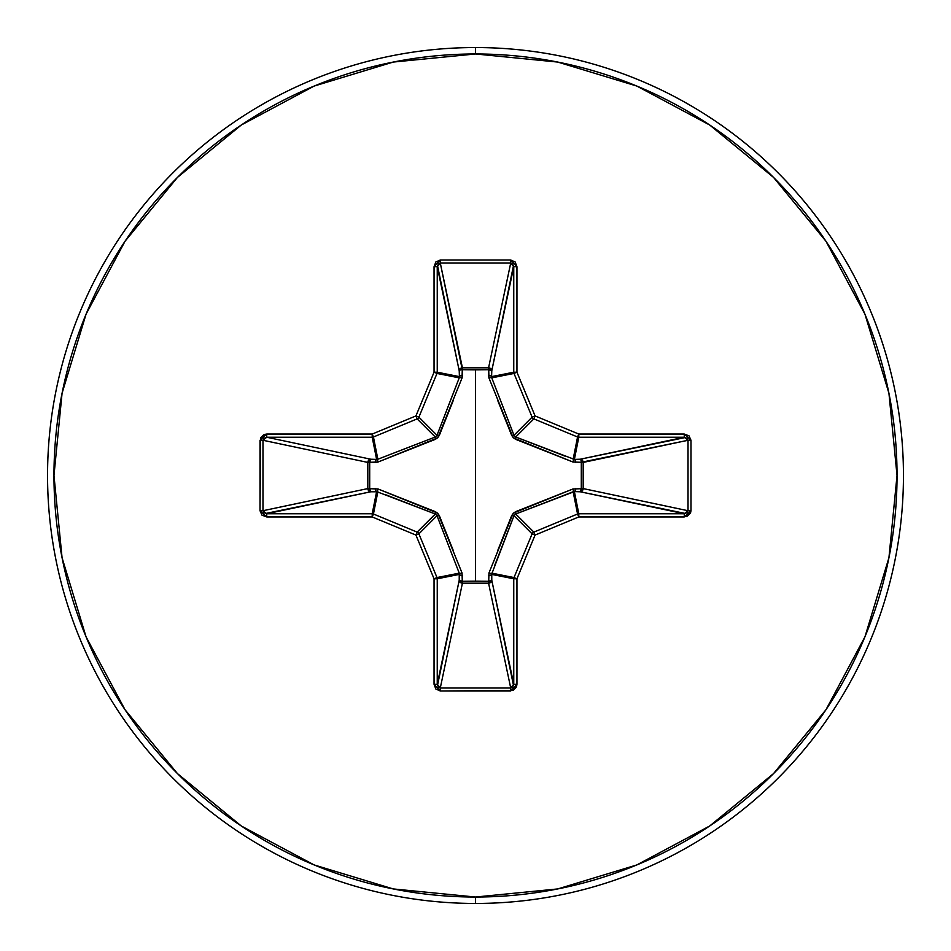 <?xml version="1.0" encoding="UTF-8"?>
<svg xmlns="http://www.w3.org/2000/svg" width="951" height="951" viewBox="0 0 951 951"><rect width="100%" height="100%" fill="white"/><g stroke="black" fill="none" stroke-linecap="round" stroke-linejoin="round"><path stroke-width="1.43" d="M438.078 264.021L440.277 262.975L462.281 369.701L462.424 367.823L488.576 367.823L510.723 262.975L440.277 262.975L462.424 367.823A3.21 2.96 -11.9 0 0 459.226 370.795L437.246 266.732L437.246 372.21L459.404 376.62L459.226 370.795L437.436 265.258M513.564 265.258L491.774 370.795L488.719 369.701L488.671 367.835L490.835 368.762L491.774 370.795L491.596 376.62L513.754 372.21L513.754 266.732L491.774 370.795A3.21 2.96 11.9 0 0 488.576 367.823L510.723 262.975L512.922 264.021M686.979 438.078L688.025 440.277L581.299 462.281L583.177 462.424L583.177 488.576L688.025 510.723L688.025 440.277L583.177 462.424A3.21 2.96 78.1 0 0 580.205 459.226L684.268 437.246L578.79 437.246L574.38 459.404L580.205 459.226L685.742 437.436M685.742 513.564L580.205 491.774L581.299 488.719L583.165 488.671L582.238 490.835L580.205 491.774L574.38 491.596L578.79 513.754L684.268 513.754L580.205 491.774A3.21 2.96 101.9 0 0 583.177 488.576L688.025 510.723L686.979 512.922M437.436 685.742L459.226 580.205L459.404 574.38L437.246 578.79L437.246 684.268L459.226 580.205A3.21 2.96 -168.1 0 0 462.424 583.177L440.277 688.025L510.723 688.025L488.576 583.177L462.424 583.177L462.281 581.299L475.5 581.156L462.281 581.299L462.043 573.001L437.805 513.195L377.999 488.957L369.701 488.719L369.701 462.281L377.999 462.043L437.805 437.805L462.043 377.999L462.281 369.701L475.5 369.844L475.5 581.156L475.5 369.844L488.719 369.701L488.957 377.999L513.195 437.805L573.001 462.043L581.299 462.281L581.299 488.719L573.001 488.957L513.195 513.195L488.957 573.001L488.719 581.299L475.5 581.156L488.719 581.299L488.957 573.001A3.21 0.975 -159.1 0 0 491.762 573.144L514.004 577.566L532.108 533.844L514.004 515.727L494.829 565.096M475.5 903.45A427.95 427.95 0 0 0 903.45 475.5A427.95 427.95 0 0 0 475.5 47.55L475.5 53.969A421.531 421.531 0 0 1 897.031 475.5A421.531 421.531 0 0 1 475.5 897.031L475.5 903.45A427.95 427.95 0 0 1 47.55 475.5A427.95 427.95 0 0 1 475.5 47.55A427.95 427.95 0 0 1 903.45 475.5A427.95 427.95 0 0 1 475.5 903.45L475.5 897.031A421.531 421.531 0 0 1 53.969 475.5A421.531 421.531 0 0 1 475.5 53.969L475.5 47.55A427.95 427.95 0 0 0 47.55 475.5A427.95 427.95 0 0 0 475.5 903.45M475.5 897.031L393.262 888.935L314.187 864.946L241.304 825.991L177.433 773.567L125.009 709.696L86.054 636.813L62.065 557.738L53.969 475.5L62.065 393.262L86.054 314.187L125.009 241.304L177.433 177.433L241.304 125.009L314.187 86.054L393.262 62.065L475.5 53.969L557.738 62.065L636.813 86.054L709.696 125.009L773.567 177.433L825.991 241.304L864.946 314.187L888.935 393.262L897.031 475.5L888.935 557.738L864.946 636.813L825.991 709.696L773.567 773.567L709.696 825.991L636.813 864.946L557.738 888.935L475.5 897.031M497.765 550.415L511.793 515.323L515.323 511.793L573.001 488.957L581.299 488.719L581.299 462.281L573.001 462.043A3.21 0.975 110.9 0 0 573.144 459.238L574.38 459.404L578.79 437.246A3.21 3.198 -168.7 0 1 577.566 436.996L573.144 459.238L578.79 434.048L535.068 415.932L516.952 372.21L516.952 266.732L515.145 261.965L510.723 260.015L440.277 260.015L435.855 261.965L434.048 266.732L434.048 372.21L415.932 415.932L372.21 434.048L266.732 434.048L264.14 434.512L260.515 437.876L260.015 510.723L261.965 515.145L266.732 516.952L372.21 516.952L415.932 535.068L434.048 578.79L434.048 684.268L435.855 689.035L440.277 690.985L513.124 690.485L516.488 686.86L516.952 684.268L516.952 578.79L535.068 535.068L578.79 516.952L686.86 516.488L690.485 513.124L690.985 510.723L690.985 440.277L689.035 435.855L684.268 434.048L578.79 434.048L535.068 415.932L516.952 372.21L516.952 266.732L510.723 260.015L440.277 260.015L434.048 266.732L434.048 372.21L415.932 415.932L372.21 434.048L266.732 434.048L260.015 440.277L260.015 510.723L266.732 516.952L266.732 513.754L372.21 513.754L376.62 491.596L370.795 491.774L265.258 513.564M435.38 514.051L417.156 532.108A3.21 3.198 45 0 1 418.892 533.844L436.996 515.727L418.892 533.844L436.996 577.566L459.238 573.144L436.996 515.727L435.273 514.004L376.62 491.596L372.21 513.754A3.21 3.198 11.2 0 1 373.434 514.004L377.856 491.762L373.434 514.004L417.156 532.108L435.273 514.004L385.904 494.829M512.922 686.979L510.723 688.025L488.576 583.177A3.21 2.96 168.1 0 0 491.774 580.205L513.754 684.268L513.754 578.79L491.596 574.38L491.774 580.205L513.564 685.742M265.258 437.436L372.21 437.246A3.21 3.198 -11.2 0 0 373.434 436.996A3.21 3.198 168.8 0 1 372.21 437.246L376.62 459.404L372.21 437.246L266.732 437.246L370.795 459.226L376.62 459.404L377.856 459.238L373.434 436.996L417.156 418.892A3.21 3.198 -45 0 0 418.892 417.156A3.21 3.198 135 0 1 417.156 418.892L435.273 436.996L417.156 418.892L373.434 436.996L377.856 459.238L435.273 436.996L436.996 435.273L418.892 417.156L436.996 373.434A3.21 3.198 -78.7 0 0 437.246 372.21A3.21 3.198 101.2 0 1 436.996 373.434L418.892 417.156L436.996 435.273L459.238 377.856L436.996 373.434L459.238 377.856L459.404 376.62L437.246 372.21L437.246 266.732L440.277 262.975L510.723 262.975L513.754 266.732L513.754 372.21A3.21 3.198 78.7 0 0 514.004 373.434A3.21 3.198 -101.2 0 1 513.754 372.21L491.596 376.62L491.762 377.856L514.004 373.434L532.108 417.156A3.21 3.198 45 0 0 533.844 418.892A3.21 3.198 -135 0 1 532.108 417.156L514.004 435.273L532.108 417.156L514.004 373.434L491.762 377.856L514.004 435.273L515.727 436.996L533.844 418.892L577.566 436.996L533.844 418.892L515.727 436.996L574.38 459.404A3.21 1.094 -91.8 0 1 575.474 462.459A3.21 1.094 88.2 0 0 574.38 459.404L580.205 459.226A3.21 1.094 -91.8 0 1 581.299 462.281A3.21 1.094 88.2 0 0 580.205 459.226L582.238 460.165L583.165 462.329L581.299 462.281L583.177 462.424L583.177 488.576L581.299 488.719L583.177 488.576A3.21 2.96 -78.1 0 1 583.165 488.671L581.299 488.719A3.21 1.094 -88.2 0 1 580.205 491.774L574.38 491.596A3.21 1.094 91.8 0 0 575.474 488.541A3.21 1.094 -88.2 0 1 574.38 491.596L573.144 491.762A3.21 0.975 69.1 0 0 573.001 488.957A3.21 0.975 -110.9 0 1 573.144 491.762L577.566 514.004A3.21 3.198 -11.2 0 1 578.79 513.754L574.38 491.596L515.727 514.004L515.323 511.793L515.727 514.004L533.844 532.108L577.566 514.004L573.144 491.762L515.727 514.004L514.004 515.727L532.108 533.844A3.21 3.198 -45 0 1 533.844 532.108L515.692 514.015M573.144 459.238A3.21 0.975 -69.1 0 1 573.001 462.043L515.323 439.207L515.727 436.996L565.096 456.171M436.949 435.38L456.171 385.904M264.021 512.922L262.975 510.723L262.975 440.277L266.732 437.246L370.795 459.226A3.21 2.96 -78.1 0 0 367.823 462.424L262.975 440.277L262.975 510.723L367.823 488.576L367.823 462.424L262.975 440.277L264.021 438.078M377.856 491.762A3.21 0.975 110.9 0 1 377.999 488.957A3.21 0.975 -69.1 0 0 377.856 491.762L370.795 491.774L368.726 490.799L367.823 488.576A3.21 2.96 -101.9 0 0 370.795 491.774L266.732 513.754L262.975 510.723L367.823 488.576L377.999 488.957L435.677 511.793L439.207 515.323L453.235 550.415M514.051 515.62L511.793 515.323L514.004 515.727L491.596 574.38L513.754 578.79A3.21 3.198 -78.7 0 1 514.004 577.566L491.762 573.144L491.774 580.205L490.799 582.274L488.576 583.177L462.424 583.177L460.201 582.274L459.226 580.205L459.238 573.144L436.996 577.566A3.21 3.198 78.7 0 1 437.246 578.79L459.404 574.38L459.238 573.144A3.21 0.975 159.1 0 0 462.043 573.001L462.424 583.177L440.277 688.025L438.078 686.979M491.596 574.38A3.21 1.094 -1.8 0 1 488.541 575.474A3.21 1.094 178.2 0 0 491.596 574.38M491.762 573.144A3.21 0.975 20.9 0 1 488.957 573.001M491.774 580.205A3.21 1.094 -1.8 0 1 488.719 581.299L491.774 580.205M488.576 583.177L488.719 581.299L488.576 583.177M459.226 580.205L462.281 581.299A3.21 1.094 1.8 0 1 459.226 580.205M459.404 574.38A3.21 1.094 -178.2 0 0 462.459 575.474A3.21 1.094 1.8 0 1 459.404 574.38M462.043 573.001A3.21 0.975 -20.9 0 1 459.238 573.144L436.996 515.727L439.207 515.323L436.985 515.692M435.273 514.004L435.677 511.793L435.273 514.004M376.62 491.596A3.21 1.094 88.2 0 1 375.526 488.541A3.21 1.094 -91.8 0 0 376.62 491.596M370.795 491.774A3.21 1.094 88.2 0 1 369.701 488.719L370.795 491.774M515.62 436.949L515.323 439.207L511.793 435.677L514.015 435.308M488.957 377.999L488.541 375.526A3.21 1.094 -178.2 0 1 491.596 376.62L491.762 377.856A3.21 0.975 -20.9 0 0 488.957 377.999A3.21 0.975 159.1 0 1 491.762 377.856L514.004 435.273L511.793 435.677L497.765 400.585M369.701 462.281L369.701 488.719L367.823 488.576L367.823 462.424L369.701 462.281L367.823 462.424L368.726 460.201L370.795 459.226L369.701 462.281A3.21 1.094 91.8 0 1 370.795 459.226L376.62 459.404A3.21 1.094 -88.2 0 0 375.526 462.459L369.701 462.281M488.541 375.526L488.719 369.701A3.21 1.094 -178.2 0 1 491.774 370.795L491.596 376.62A3.21 1.094 1.8 0 0 488.541 375.526M488.719 369.701L488.576 367.823A3.21 2.96 -168.1 0 1 488.671 367.835L488.719 369.701L462.281 369.701L462.424 367.823L488.576 367.823L488.719 369.701M376.62 459.404L377.856 459.238A3.21 0.975 -110.9 0 0 377.999 462.043L375.526 462.459A3.21 1.094 91.8 0 1 376.62 459.404M453.235 400.585L439.207 435.677L436.996 435.273L439.207 435.677L435.677 439.207L377.999 462.043A3.21 0.975 69.1 0 1 377.856 459.238L435.273 436.996L435.677 439.207L435.308 436.985M462.281 369.701A3.21 1.094 -1.8 0 0 459.226 370.795L460.165 368.762L462.329 367.835L462.459 375.526A3.21 1.094 -1.8 0 0 459.404 376.62L459.226 370.795A3.21 1.094 178.2 0 1 462.281 369.701M459.238 377.856A3.21 0.975 -159.1 0 1 462.043 377.999A3.21 0.975 20.9 0 0 459.238 377.856L459.404 376.62A3.21 1.094 178.2 0 1 462.459 375.526L462.043 377.999M262.975 510.723L260.015 510.723L262.975 510.723M262.975 440.277L260.015 440.277L262.975 440.277M266.732 513.754L266.732 516.952L372.21 516.952L372.21 513.754L266.732 513.754M266.732 437.246L266.732 434.048L266.732 437.246M373.434 514.004L372.21 513.754L372.21 516.952L373.434 514.004L372.21 516.952L415.932 535.068L417.156 532.108L373.434 514.004M372.21 437.246L372.21 434.048L372.21 437.246M373.434 436.996L372.21 434.048L373.434 436.996M418.892 533.844L417.156 532.108L415.932 535.068L418.892 533.844L415.932 535.068L434.048 578.79L436.996 577.566L418.892 533.844M417.156 418.892L415.932 415.932L417.156 418.892M418.892 417.156L415.932 415.932L418.892 417.156M437.246 578.79L436.996 577.566L434.048 578.79L437.246 578.79L434.048 578.79L434.048 684.268L437.246 684.268L437.246 578.79M436.996 373.434L434.048 372.21L436.996 373.434M437.246 372.21L434.048 372.21L437.246 372.21M437.246 684.268L434.048 684.268L440.277 690.985L440.277 688.025L437.246 684.268M437.246 266.732L434.048 266.732L437.246 266.732M440.277 688.025L440.277 690.985L510.723 690.985L510.723 688.025L440.277 688.025M440.277 262.975L440.277 260.015L440.277 262.975M510.723 688.025L510.723 690.985L516.952 684.268L513.754 684.268L510.723 688.025M510.723 262.975L510.723 260.015L510.723 262.975M513.754 684.268L516.952 684.268L516.952 578.79L513.754 578.79L513.754 684.268M513.754 266.732L516.952 266.732L513.754 266.732M514.004 577.566L513.754 578.79L516.952 578.79L514.004 577.566L516.952 578.79L535.068 535.068L532.108 533.844L514.004 577.566M513.754 372.21L516.952 372.21L513.754 372.21M514.004 373.434L516.952 372.21L514.004 373.434M533.844 532.108L532.108 533.844L535.068 535.068L533.844 532.108L535.068 535.068L578.79 516.952L577.566 514.004L533.844 532.108M532.108 417.156L535.068 415.932L532.108 417.156M533.844 418.892L535.068 415.932L533.844 418.892M578.79 513.754L577.566 514.004L578.79 516.952L578.79 513.754L578.79 516.952L684.268 516.952L684.268 513.754L578.79 513.754M578.79 434.048L577.566 436.996A3.21 3.198 11.2 0 0 578.79 437.246L578.79 434.048L578.79 437.246L684.268 437.246L684.268 434.048L578.79 434.048M684.268 513.754L684.268 516.952L690.985 510.723L688.025 510.723L684.268 513.754M688.025 510.723L690.985 510.723L690.985 440.277L688.025 440.277L688.025 510.723M684.268 434.048L684.268 437.246L688.025 440.277L690.985 440.277L684.268 434.048"/></g></svg>
